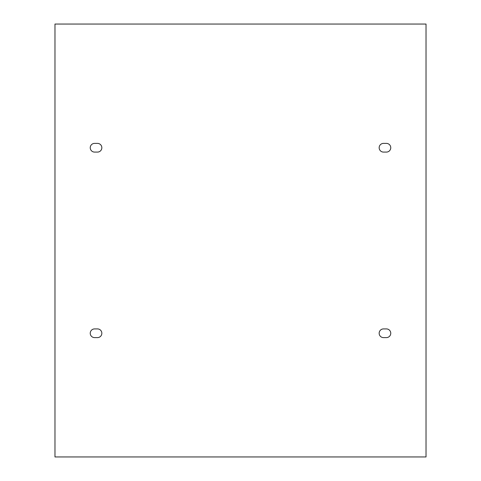 <?xml version="1.0" encoding="UTF-8"?>
<svg xmlns="http://www.w3.org/2000/svg" width="481" height="481" viewBox="0 0 481 481"><rect width="100%" height="100%" fill="white"/><g stroke="black" fill="none" stroke-linecap="round" stroke-linejoin="round"><path stroke-width="0.72" d="M97.487 328.914A4.347 4.347 0 0 1 101.84 333.267A4.347 4.347 0 0 1 97.487 337.614L94.589 337.614A4.347 4.347 0 0 1 90.242 333.267A4.347 4.347 0 0 1 94.589 328.914L97.487 328.914M383.513 328.914L386.411 328.914A4.347 4.347 0 0 1 390.758 333.267A4.347 4.347 0 0 1 386.411 337.614L383.513 337.614A4.347 4.347 0 0 1 379.16 333.267A4.347 4.347 0 0 1 383.513 328.914M54.972 456.95L54.972 24.05L426.028 24.05L426.028 456.95L54.972 456.95M383.513 143.386L386.411 143.386A4.347 4.347 0 0 1 390.758 147.733A4.347 4.347 0 0 1 386.411 152.086L383.513 152.086A4.347 4.347 0 0 1 379.16 147.733A4.347 4.347 0 0 1 383.513 143.386M97.487 152.086L94.589 152.086A4.347 4.347 0 0 1 90.242 147.733A4.347 4.347 0 0 1 94.589 143.386L97.487 143.386A4.347 4.347 0 0 1 101.84 147.733A4.347 4.347 0 0 1 97.487 152.086"/></g></svg>
